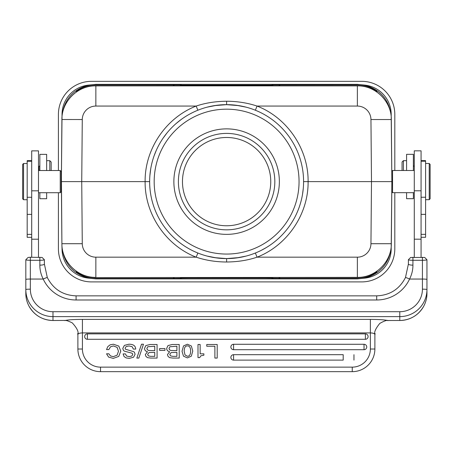 <?xml version="1.0" encoding="UTF-8"?>
<svg xmlns="http://www.w3.org/2000/svg" width="453" height="453" viewBox="0 0 453 453"><rect width="100%" height="100%" fill="white"/><g stroke="black" fill="none" stroke-linecap="round" stroke-linejoin="round"><path stroke-width="0.68" d="M406.579 160.656L403.413 160.656L402.054 162.015L402.054 170.498M403.413 160.656L403.413 170.498M413.374 170.498L413.374 154.32L406.579 154.32L406.579 170.498M406.579 192.678L406.579 198.686L413.374 198.686L413.374 192.678M421.069 257.247L421.069 150.832L414.28 150.832L414.28 257.247M410.656 257.463L424.682 257.446L426.953 259.722L426.953 293.572C426.958 297.961 425.865 302.202 423.68 306.302A4.53 0.345 -151.5 0 0 423.68 306.313A4.53 0.345 -151.5 0 0 423.68 306.302C418.317 315.401 410.356 320.129 399.789 320.503L399.789 311.709A22.639 22.554 180 0 0 422.428 289.161L422.428 260.294C425.157 260.249 426.664 260.062 426.953 259.722L426.953 279.45A4.53 0.396 180 0 0 422.428 279.054L409.569 279.054C411.828 274.546 412.943 269.909 412.921 265.147A4.53 1.07 0 0 1 408.391 264.082L405.463 277.559A4.53 0.357 -155.1 0 0 405.463 277.559L408.391 264.082L408.391 259.722L410.656 257.463M408.391 264.082L408.391 259.722C408.68 260.056 410.192 260.249 412.921 260.294L422.428 260.294L422.428 257.247M424.693 257.463L425.339 258.108M426.953 277.938L426.953 293.572C426.953 297.972 425.86 302.219 423.68 306.313A27.163 27.061 -0 0 1 399.789 320.486L388.47 320.503L399.789 320.486M399.789 311.709L52.984 311.709L52.984 316.619A27.163 27.061 180 0 1 25.821 289.558L25.821 293.572C25.821 297.972 26.914 302.219 29.094 306.313A27.163 27.061 -0 0 0 52.984 320.486L52.984 320.503C42.418 320.129 34.456 315.401 29.094 306.313A4.53 0.345 151.5 0 0 29.094 306.313C26.908 302.202 25.815 297.961 25.821 293.572L25.821 259.722L28.08 257.463L30.345 257.247L42.106 257.446L44.383 259.722C44.088 260.062 42.582 260.249 39.853 260.294L39.853 257.247M38.494 257.247L38.494 150.866L31.704 150.866L31.704 257.247M374.886 333.453C376.33 334.994 371.222 333.912 379.801 323.414C388.708 318.34 388.629 321.42 387.377 320.43L388.47 320.503L387.377 320.43C384.167 319.767 378.498 319.422 370.367 319.388L82.412 319.388L82.412 349.025A18.109 18.109 180 0 0 100.521 367.134L352.253 367.134A18.109 18.109 180 0 0 370.361 349.025L370.361 332.915C373.057 332.995 374.569 333.521 374.886 334.501L374.886 349.025A22.639 22.639 180 0 1 352.253 371.664L100.521 371.664A22.639 22.639 180 0 1 77.888 349.025L82.412 349.025M422.428 289.161A4.53 0.396 -0 0 1 426.953 289.558A27.163 27.061 180 0 1 399.789 316.619L52.984 316.619L52.984 320.486L65.396 320.43C68.686 319.761 74.36 319.416 82.412 319.388M77.882 333.606L77.888 349.025M77.876 334.071L77.888 333.453C76.387 335.311 81.834 333.306 72.282 322.898C63.935 318.719 64.184 321.256 65.396 320.43L52.984 320.503M77.888 334.501C78.21 333.521 79.722 332.995 82.412 332.915L370.361 332.915L370.367 319.388M233.584 354.688A2.718 2.718 0 0 0 230.871 357.4A2.718 2.718 0 0 0 233.584 360.118L343.198 360.118L343.198 354.688L233.584 354.688L233.584 360.118M233.584 344.274A2.718 2.718 0 0 0 230.871 346.987A2.718 2.718 0 0 0 233.584 349.705L364.036 349.705A2.718 2.718 0 0 0 366.754 346.987A2.718 2.718 0 0 0 364.036 344.274L233.584 344.274L233.584 349.705M87.395 333.861A2.718 2.718 0 0 0 84.677 336.573A2.718 2.718 0 0 0 87.395 339.291L365.378 339.291A2.718 2.718 0 0 0 368.096 336.573A2.718 2.718 0 0 0 365.378 333.861L87.395 333.861L87.395 339.291M217.202 358.08L217.202 344.501L206.766 344.501L206.766 346.234L214.886 346.234L214.886 358.08L217.202 358.08M203.89 355.214L203.89 353.821L200.152 353.821L200.152 344.501L197.995 344.501L197.995 357.621L199.677 357.621L200.9 355.803L203.89 355.214M191.342 345.984L192.768 351.064L191.308 356.183L187.4 357.915L183.476 356.137L182.038 351.285L183.51 345.939L187.4 344.212L191.342 345.984M187.4 356.256C189.547 356.256 190.617 354.523 190.611 351.052C190.617 347.598 189.547 345.871 187.4 345.871C185.266 345.871 184.195 347.661 184.195 351.251L185.022 354.954L187.4 356.256M179.212 358.08L179.212 344.501L172.197 344.501L167.972 345.594L166.687 348.38C166.693 350.112 167.684 351.239 169.654 351.771L167.451 354.574L168.063 356.409L169.632 357.644L172.91 358.08L179.212 358.08M176.902 350.667L170.741 350.486L169.501 349.756L169.003 348.425L169.909 346.738L176.902 346.234L176.902 350.667M176.902 356.347L172.763 356.347L170.453 355.837L169.767 354.337L171.183 352.536L176.902 352.4L176.902 356.347M164.971 350.373L164.971 348.567L159.62 348.567L159.62 350.373L164.971 350.373M157.072 358.08L157.072 344.501L150.056 344.501L145.826 345.594L144.547 348.38C144.552 350.112 145.538 351.239 147.514 351.771L145.311 354.574L145.923 356.409L147.491 357.644L150.764 358.08L157.072 358.08M154.762 350.667L148.601 350.486L147.361 349.756L146.863 348.425L147.769 346.738L154.762 346.234L154.762 350.667M154.762 356.347L150.623 356.347L148.312 355.837L147.621 354.337L149.037 352.536L154.762 352.4L154.762 356.347M143.476 344.212L138.839 358.08L136.857 358.08L141.506 344.212L143.476 344.212M128.935 344.212C133.307 344.212 135.56 345.837 135.696 349.082L133.38 349.082L132.083 346.653L128.992 345.945L126.161 346.556L125.085 348.261L125.453 349.218L133.714 351.687L134.394 352.241L135.096 354.229L133.561 357.23L129.281 358.374L126.183 357.921L124.054 356.534L123.125 353.912L125.436 353.912L126.602 356.024L129.332 356.641L131.84 356.047L132.786 354.439L132.18 353.227L124.343 351.149L123.459 350.435L122.774 348.453L124.394 345.39L128.935 344.212M108.612 357.111L106.54 353.804L108.85 353.804L110.447 355.928L113.312 356.641L117.095 355.192L118.465 351.285L117.134 347.383L113.443 345.945L110.515 346.794L108.85 349.58L106.54 349.58L107.82 346.602L110.124 344.841L113.375 344.212L118.805 346.081L120.781 351.126L118.743 356.42L113.29 358.374L108.612 357.111M44.383 259.722L44.383 264.082L47.31 277.542C53.324 289.207 62.91 295.305 76.076 295.854L76.076 299.988A36.217 36.081 -0 0 1 43.205 279.054C40.946 274.546 39.824 269.909 39.853 265.147A4.53 1.07 0 0 0 44.383 264.082L47.31 277.559A4.53 0.357 155.1 0 0 47.31 277.542A4.53 0.357 155.1 0 0 43.205 279.054L30.345 279.054L30.345 289.161A22.639 22.554 180 0 0 52.984 311.709M30.345 257.247L30.345 279.054A4.53 0.396 180 0 0 25.821 279.45L25.821 259.722C26.11 260.056 27.616 260.249 30.345 260.294L39.853 260.294L39.853 265.147M42.118 257.463L42.752 258.097M31.704 161.245L27.18 161.245L27.18 237.327L31.704 237.327M38.494 170.526L60.226 170.526L60.226 192.712L38.494 192.712M60.226 170.526L61.132 171.432L61.132 191.806L60.226 192.712M61.415 174.943L61.914 245.226L61.359 181.619L62.038 114.388A29.428 29.428 0 0 1 88.958 85.068L95.872 84.354L357.355 84.354L364.722 85.107C380.118 89.439 388.94 99.518 391.188 115.345C388.94 99.518 380.118 89.439 364.722 85.107M61.365 182.202L61.415 188.301M394.806 170.498L394.806 114.388A33.052 33.052 0 0 0 361.76 81.336L91.466 81.336A33.052 33.052 0 0 0 58.414 114.388L58.414 170.526M58.414 192.712L58.414 248.856A33.052 33.052 0 0 0 91.466 281.902L361.76 281.902A33.052 33.052 0 0 0 394.806 248.856L394.806 192.678M173.052 277.576L174.547 278.453L95.866 278.453L95.872 278.889L88.958 278.176A29.428 29.428 0 0 1 62.038 248.856L61.914 245.226M95.872 278.889L357.355 278.889L364.269 278.176A29.428 29.428 0 0 0 391.188 248.856L391.868 181.574M391.313 245.226L391.868 181.619L391.188 114.388A29.428 29.428 0 0 0 364.269 85.068M88.505 85.107C73.109 89.439 64.286 99.518 62.038 115.345C64.286 99.518 73.109 89.439 88.505 85.107L88.958 85.068M82.276 243.708L61.902 243.708C61.602 261.749 77.82 277.831 95.855 277.372L95.855 257.174A13.584 13.584 -0 0 1 82.276 243.708L81.733 181.619L61.359 181.619L61.902 119.535C61.614 101.478 77.803 85.424 95.855 85.872L357.372 85.872C375.424 85.424 391.613 101.478 391.324 119.535L391.868 181.619L371.494 181.619L370.95 243.708A13.584 13.584 0 0 1 357.372 257.174L257.061 257.174C247.848 260.288 237.7 261.902 226.613 262.004C215.934 261.964 205.781 260.356 196.166 257.174C165.872 245.413 144.722 214.105 145.119 181.619L149.649 181.613M179.943 85.668L181.336 84.847L95.866 84.79C90.119 84.394 83.607 86.483 76.342 91.059L76.336 91.744C83.601 87.31 90.107 85.283 95.86 85.668L357.366 85.668C363.119 85.283 369.625 87.31 376.89 91.744L376.885 91.059C369.62 86.483 363.108 84.394 357.36 84.79L271.891 84.847L273.284 85.668M272.808 85.668L271.891 84.847M271.891 85.124L181.336 85.124L180.419 85.668M364.722 278.131C380.118 273.805 388.94 263.725 391.188 247.893C388.94 263.725 380.118 273.805 364.722 278.131L364.269 278.176M357.355 278.889L357.36 278.453C363.108 278.844 369.62 276.76 376.885 272.185L376.89 271.494C369.625 275.934 363.119 277.961 357.366 277.576L357.372 277.372C375.407 277.831 391.624 261.749 391.324 243.708L370.95 243.708M357.36 278.453L278.68 278.453L280.175 277.576M273.284 277.576L271.891 278.391L278.68 278.453M271.891 278.391L272.808 277.576M265.917 277.576L265.096 278.057L271.891 278.114M265.096 278.057L188.131 278.057L187.31 277.576M180.419 277.576L181.336 278.114L188.131 278.057M181.336 278.114L179.943 277.576M174.547 278.453L181.336 278.391M357.372 257.174L357.372 277.372L95.86 277.576C90.107 277.961 83.601 275.934 76.336 271.494L76.342 272.185C83.607 276.76 90.119 278.844 95.866 278.453M62.038 247.893C64.286 263.725 73.109 273.805 88.505 278.131C73.109 273.805 64.286 263.725 62.038 247.893M88.958 278.176L88.505 278.131M61.365 181.041L61.359 181.619M270.758 181.619A44.145 44.145 0 0 0 226.613 137.48A44.145 44.145 0 0 0 182.468 181.619A44.145 44.145 0 0 0 226.613 225.764A44.145 44.145 0 0 0 270.758 181.619M178.397 181.619A48.216 48.216 0 0 1 226.613 133.403A48.216 48.216 0 0 1 274.829 181.619A48.216 48.216 0 0 1 226.613 229.841A48.216 48.216 0 0 1 178.397 181.619M173.867 181.619A52.746 52.746 0 0 1 226.613 128.873A52.746 52.746 0 0 1 279.359 181.619A52.746 52.746 0 0 1 226.613 234.365A52.746 52.746 0 0 1 173.867 181.619M238.765 105.617L226.613 104.654A76.965 76.965 0 0 1 303.578 181.619A76.965 76.965 0 0 1 226.613 258.589A76.965 76.965 0 0 1 149.649 181.619A76.965 76.965 0 0 1 226.613 104.654L226.613 101.24C237.293 101.274 247.446 102.888 257.061 106.064C287.355 117.825 308.504 149.139 308.108 181.619L371.494 181.619L370.95 119.535L391.324 119.53M216.727 105.289L207.1 107.168M207.1 256.075L216.727 257.95M236.5 257.95L246.126 256.075M246.126 107.168L236.5 105.289M61.902 119.501L82.276 119.53L81.733 181.619L145.119 181.619C144.722 149.139 165.872 117.825 196.166 106.064C205.373 102.95 215.526 101.342 226.613 101.24M303.578 181.625L308.108 181.619C308.504 214.099 287.355 245.418 257.061 257.174L255.367 253.012M391.856 182.497L391.856 180.498M391.777 191.913L392.547 192.678L392.547 170.498L391.777 171.262M421.069 237.293L425.594 237.293L425.594 161.211L421.069 161.211M430.124 183.182L430.124 169.824M429.218 199.699L430.124 198.793L430.124 164.382L429.218 163.476L429.218 199.699L425.594 199.699M95.86 277.576L357.366 277.576M373.181 273.725L376.885 272.185M76.342 272.185L80.045 273.725M80.045 89.513L76.342 91.059M376.885 91.059L373.181 89.513M23.556 163.51L22.65 164.416L22.65 198.827L23.556 199.733L23.556 163.51L27.18 163.51M39.853 192.712L39.853 198.72L46.648 198.72L46.648 192.712M46.648 170.526L46.648 154.354L39.853 154.354L39.853 170.526M49.813 170.526L49.813 160.69L46.648 160.69M51.172 170.526L51.172 162.049L49.813 160.69M39.853 165.673L38.947 166.579L38.947 170.526M366.754 346.987A2.718 2.718 6.4 0 1 364.036 349.705L364.036 344.274M412.921 257.247L412.921 265.147M376.698 299.988A36.217 36.081 -0 0 0 409.569 279.054A4.53 0.357 -155.1 0 0 405.463 277.542C399.45 289.207 389.863 295.305 376.698 295.854L376.698 299.988L76.076 299.988M25.821 289.558A4.53 0.396 0 0 1 30.345 289.161M100.521 367.134L100.521 371.664M352.253 371.664L352.253 367.134M370.361 349.025L374.886 349.025M365.378 339.291L365.378 333.861M38.494 239.212L31.704 239.212M38.494 190.826L31.704 190.826M27.18 197.276L31.704 197.276M95.86 85.668L95.855 106.064L196.166 106.064L197.859 110.226M95.872 84.354L95.866 84.79M357.36 84.79L357.355 84.354M255.362 110.226L257.061 106.064L357.372 106.064L357.366 85.668M226.613 109.179A72.44 72.44 0 0 1 299.054 181.619A72.44 72.44 0 0 1 226.613 254.059A72.44 72.44 0 0 1 154.173 181.619A72.44 72.44 0 0 1 226.613 109.179M357.372 106.064A13.584 13.584 180 0 1 370.95 119.535M95.855 257.174L196.166 257.174L197.865 253.017M214.694 257.661L226.613 258.589L226.613 262.004M82.276 119.53A13.584 13.584 180 0 1 95.855 106.064M421.069 197.242L425.594 197.242M414.28 190.792L421.069 190.792M414.28 239.178L421.069 239.178M421.069 234.348L425.594 234.348M425.594 214.354L421.069 214.354M174.547 84.79L173.052 85.668M187.31 85.668L188.131 85.187M265.096 85.187L265.917 85.668M280.175 85.668L278.68 84.79M31.704 214.388L27.18 214.388M27.18 234.382L31.704 234.382M353.963 360.118L353.963 354.688M410.667 257.446L409.999 258.119M76.076 295.854L376.698 295.854M374.897 334.071L374.886 334.501M28.092 257.446L27.423 258.119M249.161 108.029L250.181 108.352M203.046 254.892L204.195 255.249M149.864 175.809L150.73 168.754M154.218 155.492L156.449 149.977M162.978 138.324L166.993 132.944M176.092 123.556L181.172 119.501M189.813 114.02L192.123 112.814M226.613 104.654L214.422 105.623M203.975 108.057L203.035 108.352M226.613 258.589L238.991 257.587M249.133 255.22L250.192 254.886M303.278 188.414L302.496 194.479M265.849 247.836L261.2 250.379M414.28 170.498L392.547 170.498M414.28 192.678L392.547 192.678M421.069 160.611L425.594 160.611M429.218 163.476L425.594 163.476M27.18 160.639L31.704 160.639M23.556 199.733L27.18 199.733M414.28 166.545L413.374 165.639M38.494 169.858L38.947 169.858"/></g></svg>
